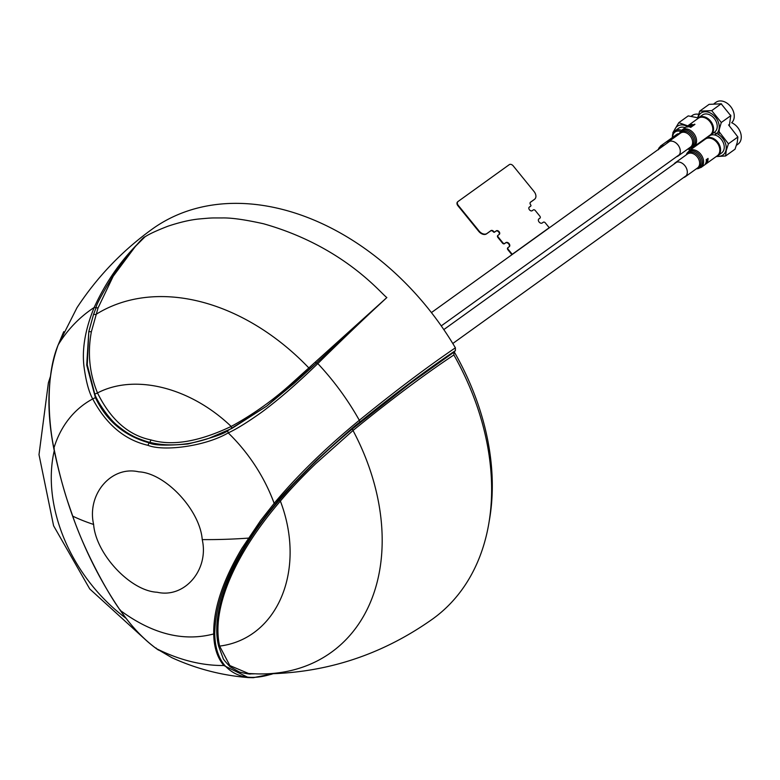 <?xml version="1.0" encoding="UTF-8"?>
<svg xmlns="http://www.w3.org/2000/svg" width="780" height="780" viewBox="0 0 780 780"><rect width="100%" height="100%" fill="white"/><g stroke="black" fill="none" stroke-linecap="round" stroke-linejoin="round"><path stroke-width="1.17" d="M489.226 521.089A233.191 170.528 -125.7 0 0 491.527 503.783A233.191 170.528 -125.7 0 0 454.223 351.868M53.898 448.139L54.268 448.558L53.898 448.139C58.539 470.827 63.599 489.976 69.079 505.586L72.745 516.136C84.377 550.885 108.332 594.341 120.49 610.574C131.293 626.272 143.257 638.947 156.37 648.609L171.834 657.667C196.189 668.801 221.715 675.441 248.41 677.586L223.841 665.515C217.308 657.667 213.934 647.146 213.72 633.945C213.301 609.219 222.69 580.691 241.897 548.359L260.54 520.65L274.151 503.344C302.543 469.082 335.858 439.54 359.327 420.274C394.797 391.385 426.826 367.234 455.383 347.822A243.448 178.025 -125.7 0 0 281.765 209.245A243.448 178.025 -125.7 0 0 152.353 229.008C122.372 250.624 97.256 276.851 76.996 307.681L58.227 344.799C44.791 376.701 48.906 425.334 53.898 448.139A140.946 103.077 54.3 0 1 92.713 398.931C88.852 391.979 85.936 381.137 83.977 366.395C81.88 348.875 85.273 329.238 94.156 307.505C106.704 280.049 123.62 256.523 144.914 236.896L135.428 246.363L113.188 276.276L98.046 307.954L91.377 331.734C87.409 352.94 89.446 373.347 97.5 392.944C110.692 419.679 128.544 435.347 151.057 439.949C172.243 446.238 198.949 441.733 231.172 426.445C253.285 414.414 273.877 399.682 292.939 382.258L386.86 297.55C367.517 315.334 344.497 337.34 317.811 363.568C297.853 382.951 279.435 398.96 262.548 411.577C247.991 421.99 236.545 429.098 228.218 432.89A140.946 103.077 54.3 0 1 274.151 503.344L275.389 503.977C278.957 498.683 292.588 484.185 316.27 460.493C340.587 438.165 355.124 425.344 359.882 422.048C395.401 393.315 427.235 369.525 455.383 350.649L455.383 347.822M272.317 673.861L253.334 677.703L248.41 677.586M270.757 674.476L270.982 674.3C250.858 680.443 235.384 677.401 224.552 665.164C218.244 657.52 214.978 647.029 214.744 633.662C215.377 595.345 235.589 552.113 275.389 503.977M272.649 673.852L270.904 674.427M432.705 618.95A236.808 173.179 -125.7 0 0 465.182 585.039A236.808 173.179 -125.7 0 0 453.882 354.968C424.096 374.77 390.478 399.945 353.018 430.502L315.666 463.729C301.655 477.302 289.887 489.752 280.371 501.072C233.912 555.175 211.312 609.131 219.619 646.093L229.866 665.584L248.586 673.51L257.683 673.91C321.75 674.583 380.094 656.263 432.705 618.95M455.383 350.649A727.691 532.155 -125.7 0 0 453.911 352.199L453.882 354.968M120.354 610.009L120.49 610.574C152.49 634.091 183.563 641.881 213.72 633.945L214.744 633.662M202.234 539.604C209.147 569.839 184.509 598.591 157.111 592.234C130.514 591.065 95.843 554.024 93.619 524.452C86.707 494.218 111.345 465.465 138.733 471.822C165.341 473.002 200.011 510.032 202.234 539.604A255.596 99.772 -8.7 0 0 248.371 538.112M95.404 397.625C106.343 420.79 124.254 435.854 149.136 442.845C153.328 445.399 166.247 445.78 187.912 443.986C210.775 438.272 224.026 433.865 227.633 430.765L228.218 432.89C204.867 446.56 163.322 451.591 147.888 445.302C124.644 439.92 106.255 424.456 92.713 398.931L95.404 397.625L86.716 365.069L88.793 331.666L93.581 314.32L95.745 314.545A207.256 151.564 54.3 0 1 308.88 367.975L310.313 368.648L386.86 297.55C381.264 293.972 344.204 246.597 263.523 223.762C244.92 219.619 231.046 217.678 221.881 217.951C211.078 217.951 212.872 217.756 200.284 218.868C191.295 219.599 180.56 222.027 168.08 226.151C156.721 230.548 148.999 234.127 144.914 236.896L144.914 236.896C144.085 236.008 134.999 246.46 117.634 268.232C102.872 292.451 95.696 305.623 96.086 307.749L93.581 314.32M98.046 307.954L94.156 307.505A213.798 156.351 54.3 0 0 58.227 344.799L58.09 345.169M227.633 430.765L266.623 406.165L294.343 383.194L310.313 368.648M315.052 362.349L317.811 363.568A213.798 156.351 54.3 0 1 359.327 420.274L359.882 422.048M91.377 331.734L88.793 331.666L87.263 364.835L94.809 394.134C96.154 399.272 108.069 418.49 118.063 426.065C123.347 430.375 128.076 433.563 132.249 435.62C135.525 437.814 149.068 442.514 149.828 442.328C161.06 445.204 173.521 445.663 187.22 443.683C192.533 443.137 204.896 439.803 209.04 438.262L231.816 428.473L266.487 406.263M257.683 673.91A204.721 149.711 54.3 0 0 359.307 623.074A204.721 149.711 54.3 0 0 353.018 430.502L352.453 428.844C341.874 437.648 326.352 451.142 312.409 464.851L292.978 484.78L279.152 500.409C233.464 553.098 209.43 611.315 218.712 646.415L223.041 658.057C222.905 658.759 225.235 661.645 230.032 666.695L239.353 672.038C246.626 673.745 250.37 674.359 250.604 673.891L254.573 673.822M352.453 428.844L409.948 383.604L453.911 352.199M697.495 118.843A10.501 7.683 54.3 0 1 698.695 117.673A10.501 7.683 54.3 0 1 708.971 119.398A10.501 7.683 54.3 0 1 713.408 130.708A10.501 7.683 54.3 0 1 710.96 134.726A10.501 7.683 54.3 0 1 709.468 135.496M710.96 134.726L714.626 132.093A10.501 7.683 -125.7 0 0 717.073 128.076A10.501 7.683 -125.7 0 0 712.637 116.766A10.501 7.683 -125.7 0 0 702.361 115.04L698.695 117.673M697.515 118.823L697.691 117.887A2.73 1.54 11.2 0 0 697.954 118.034A12.899 9.438 -125.7 0 0 697.895 118.385M714.353 134.93A12.899 9.438 -125.7 0 0 719.033 129.1A12.899 9.438 -125.7 0 0 710.56 113.11A12.899 9.438 -125.7 0 0 697.954 118.034M697.691 117.887L699.679 111.15L711.711 110.623L721.295 122.499L719.316 129.236A2.73 1.54 -168.8 0 1 719.033 129.1M729.378 125.356L730.753 115.703L721.295 122.499M730.88 115.996L730.597 115.04L730.88 115.996M719.316 129.236L718.848 134.881M730.753 115.703L721.168 103.828L711.711 110.623M721.646 104.062L721.012 103.72L721.646 104.062M721.168 103.828L709.127 104.354L699.679 111.15M736.583 145.178L738.056 144.115A12.899 9.438 -125.7 0 0 741 139.493A12.899 9.438 -125.7 0 0 731.669 122.733A12.899 9.438 -125.7 0 0 734.058 118.306A12.899 9.438 -125.7 0 0 728.608 104.413A12.899 9.438 -125.7 0 0 715.981 102.297L714.119 103.633M680.56 131.401A9.506 6.952 -125.7 0 0 672.682 137.319M672.448 137.485A10.501 7.683 54.3 0 1 675.022 130.845A10.501 7.683 54.3 0 1 681.593 130.309M685.23 127.666A10.501 7.683 -125.7 0 0 678.678 128.213L675.022 130.845M672.935 133.595L672.877 133.029M672.867 132.688L678.785 122.684L687.765 125.843M690.67 149.662L687.687 149.117M693.625 146.864L693.01 147.986M703.784 140.234L704.525 139.045M697.72 117.78L688.233 115.888L678.785 122.684M698.49 114.28A12.899 9.438 -125.7 0 0 692.299 115.469L691.392 116.122M679.361 133.711A6.62 4.836 -125.7 0 0 676.738 134.404L660.494 146.075L658.349 149.799M499.122 234.487A2.311 1.57 48 0 0 498.547 231.826A2.311 1.57 48 0 0 495.973 231.133L494.5 232.186A0.994 0.673 -132 0 1 493.331 231.816A2.311 1.57 48 0 0 490.591 230.948L486.564 233.844A6.62 4.495 -132 0 1 478.735 231.348L458.084 205.549A3.305 2.252 -132 0 1 457.704 201.776A3.305 2.252 -132 0 1 457.802 201.698M478.735 231.348L457.909 205.715A3.305 2.252 -132 0 1 457.529 201.942A3.305 2.252 -132 0 1 457.655 201.835L457.762 201.737M509.145 246.772A2.642 1.804 48 0 0 508.511 243.721A2.642 1.804 48 0 0 505.547 242.931L505.733 242.765A2.642 1.804 48 0 1 508.735 243.623A2.642 1.804 48 0 1 509.252 246.695M534.622 199.222A6.62 4.495 -132 0 1 534.183 199.602L530.273 202.41M530.556 206.213A0.994 0.673 -132 0 1 530.41 206.378L529.064 207.344M539.818 218.224A1.657 1.121 -132 0 1 539.624 218.429L538.619 219.151M511.924 254.709L507.907 249.756A1.657 1.121 -132 0 1 507.78 247.816L507.946 247.699M505.547 242.931L504.455 243.721A1.657 1.121 -132 0 1 502.495 243.097L497.913 237.451A1.657 1.121 -132 0 1 497.786 235.511L497.952 235.394M502.495 243.097L497.913 237.451M512.323 254.426L508.267 249.434A1.657 1.121 -132 0 1 508.141 247.494L509.242 246.704A2.642 1.804 48 0 0 509.048 243.604A2.642 1.804 48 0 0 505.908 242.599L504.816 243.389A1.657 1.121 -132 0 1 502.856 242.775L498.274 237.13A1.657 1.121 -132 0 1 498.147 235.189L499.249 234.4A2.311 1.57 48 0 0 499.073 231.689A2.311 1.57 48 0 0 496.334 230.812L494.861 231.865A0.994 0.673 -132 0 1 493.691 231.494A2.311 1.57 48 0 0 490.952 230.617L486.925 233.512A6.62 4.495 -132 0 1 479.095 231.026L458.269 205.393A3.305 2.252 -132 0 1 458.016 201.513L509.301 164.639A3.305 2.252 -132 0 1 513.221 165.886L534.047 191.519A6.62 4.495 -132 0 1 534.544 199.28L530.517 202.176A2.311 1.57 48 0 0 530.692 204.886A0.994 0.673 -132 0 1 530.77 206.056L529.298 207.109A2.311 1.57 48 0 0 529.474 209.82A2.311 1.57 48 0 0 532.223 210.697L533.315 209.908A1.657 1.121 -132 0 1 535.275 210.532L539.858 216.167A1.657 1.121 -132 0 1 539.984 218.107L538.883 218.897A2.642 1.804 48 0 0 539.087 221.998A2.642 1.804 48 0 0 542.217 223.002L543.319 222.212A1.657 1.121 -132 0 1 545.269 222.836L549.227 227.701A5.294 3.871 54.3 0 1 549.286 227.662A5.294 3.871 54.3 0 1 550.124 227.243M511.621 254.923A5.294 3.871 54.3 0 1 512.041 254.456A5.294 3.871 54.3 0 1 512.284 254.26A5.294 3.871 54.3 0 1 513.113 253.851M704.515 139.718A10.501 7.683 54.3 0 1 705.715 138.538A10.501 7.683 54.3 0 1 716.108 140.371A10.501 7.683 54.3 0 1 720.369 151.837A10.501 7.683 54.3 0 1 717.971 155.6A10.501 7.683 54.3 0 1 716.479 156.361M717.971 155.6L721.636 152.958A10.501 7.683 -125.7 0 0 724.035 149.204A10.501 7.683 -125.7 0 0 719.774 137.738A10.501 7.683 -125.7 0 0 709.381 135.905L705.715 138.538M704.486 139.737L704.652 138.957M719.111 131.703L728.432 143.803L726.258 150.433L725.595 155.98L716.225 156.556M717.941 131.957L718.848 131.771M725.595 155.98L735.053 149.185L737.227 142.545L737.89 136.997L728.432 143.803M737.89 136.997L728.569 124.907M682.051 129.948A10.257 7.498 -125.7 0 1 696.238 138.352A10.257 7.498 -125.7 0 1 694.024 146.601L710.268 134.921A10.257 7.498 -125.7 0 0 712.471 126.682A10.257 7.498 -125.7 0 0 698.295 118.267L682.051 129.948L679.283 133.975A9.809 7.176 -125.7 0 1 687.151 130.328A9.809 7.176 -125.7 0 1 694.96 139.016A9.809 7.176 -125.7 0 1 689.344 147.927M676.562 156.712A8.6 6.289 -125.7 0 0 678.161 155.971A8.6 6.289 -125.7 0 0 680.014 149.058A8.6 6.289 -125.7 0 0 668.119 141.999A8.6 6.289 -125.7 0 0 666.91 143.276M692.562 126.068A10.286 7.527 -125.7 0 0 688.789 125.755L686.917 127.101A10.286 7.527 54.3 0 1 687.326 127.043L688.837 125.951A10.286 7.527 54.3 0 1 690.105 125.921L688.759 126.886A10.286 7.527 54.3 0 1 689.198 126.925L690.544 125.96A10.286 7.527 54.3 0 1 691.743 126.194L690.29 127.237A10.286 7.527 54.3 0 1 690.758 127.374L692.562 126.068M693.683 124.8A10.286 7.527 -125.7 0 0 690.368 124.615L690.008 124.878A10.286 7.527 54.3 0 1 693.322 125.063L692.494 125.648A10.286 7.527 54.3 0 1 692.962 125.785L694.96 124.342A10.286 7.527 -125.7 0 0 694.502 124.205L693.683 124.8M683.582 177.577A8.6 6.289 -125.7 0 0 685.172 176.836A8.6 6.289 -125.7 0 0 686.946 169.621A8.6 6.289 -125.7 0 0 681.106 162.669A8.6 6.289 -125.7 0 0 675.139 162.874A8.6 6.289 -125.7 0 0 673.93 164.151M701.044 167.466L717.278 155.785A10.257 7.498 -125.7 0 0 719.394 147.186A10.257 7.498 -125.7 0 0 712.423 138.899A10.257 7.498 -125.7 0 0 705.305 139.142L689.072 150.813L686.293 154.849A9.809 7.176 -125.7 0 1 695.224 151.603A9.809 7.176 -125.7 0 1 702.283 161.782A9.809 7.176 -125.7 0 1 696.355 168.802L701.044 167.466A10.257 7.498 -125.7 0 0 703.15 158.867A10.257 7.498 -125.7 0 0 696.189 150.569A10.257 7.498 -125.7 0 0 689.072 150.813M707.294 162.162A10.286 7.527 -125.7 0 0 708.055 158.408L706.183 159.754A10.286 7.527 54.3 0 1 706.183 160.232L707.694 159.149A10.286 7.527 54.3 0 1 707.558 160.505L706.212 161.47A10.286 7.527 54.3 0 1 706.124 161.909L707.47 160.934A10.286 7.527 54.3 0 1 707.109 162.035L705.666 163.069A10.286 7.527 54.3 0 1 705.49 163.469L707.294 162.162M224.552 665.164L223.841 665.515C201.698 665.681 179.205 660.036 156.37 648.609L156.146 648.014M50.447 376.428L48.389 382.795A204.721 149.711 54.3 0 1 50.407 376.779M72.735 516.145A255.596 99.772 -8.7 0 0 93.619 524.452M149.136 442.845L147.888 445.302M292.939 382.258L294.343 383.194M94.809 394.134L97.5 392.944C134.852 373.464 190.339 387.368 231.172 426.445L231.816 428.473M149.828 442.328L151.057 439.949M279.152 500.409L280.371 501.072C306.599 569.819 277.69 638.82 219.619 646.093L218.712 646.415M126.116 618.365A143.354 104.832 54.3 0 1 54.239 450.772M687.034 126.37A12.899 9.438 -125.7 0 0 674.212 131.557M688.467 148.561A12.899 9.438 -125.7 0 0 691.45 147.761M663.829 145.499A6.62 4.836 -125.7 0 0 660.494 146.075M662.474 146.474A6.172 4.514 -125.7 0 0 658.417 149.389M660.699 147.751A5.401 3.949 -125.7 0 0 658.72 149.175M717.044 156.136A12.899 9.438 -125.7 0 0 725.975 150.286A12.899 9.438 -125.7 0 0 713.778 132.707M705.013 138.703A12.899 9.438 -125.7 0 0 704.905 139.249M689.744 147.634A9.048 6.611 -125.7 0 0 693.615 139.532A9.048 6.611 -125.7 0 0 687.121 131.791A9.048 6.611 -125.7 0 0 679.712 133.672M678.161 155.971L690.495 147.098A8.6 6.289 -125.7 0 0 692.347 140.185A8.6 6.289 -125.7 0 0 680.452 133.136L668.119 141.999M696.764 168.509A9.048 6.611 -125.7 0 0 700.83 161.392A9.048 6.611 -125.7 0 0 694.395 152.773A9.048 6.611 -125.7 0 0 686.722 154.537M685.172 176.836L697.505 167.973A8.6 6.289 -125.7 0 0 699.28 160.758A8.6 6.289 -125.7 0 0 693.43 153.806A8.6 6.289 -125.7 0 0 687.463 154.001L675.139 162.874M158.525 650.12L156.302 648.57C143.588 639.337 131.596 626.642 120.315 610.467C88.608 563.979 66.427 509.935 53.771 448.354C46.078 408.847 47.531 374.39 58.139 344.974L63.745 331.666M253.334 677.664L272.707 673.842M135.428 246.363L144.905 236.905M266.555 406.214L314.876 364.397M48.389 382.795L39 454.642L53.596 525.779L89.749 588.958L143.54 637.942M441.246 325.894L679.37 154.694M431.418 312.585L669.718 141.268M443.81 329.589L676.728 162.133M452.79 343.502L686.38 175.559M512.284 254.26L549.286 227.662M694.024 146.601L689.325 147.947"/></g></svg>
